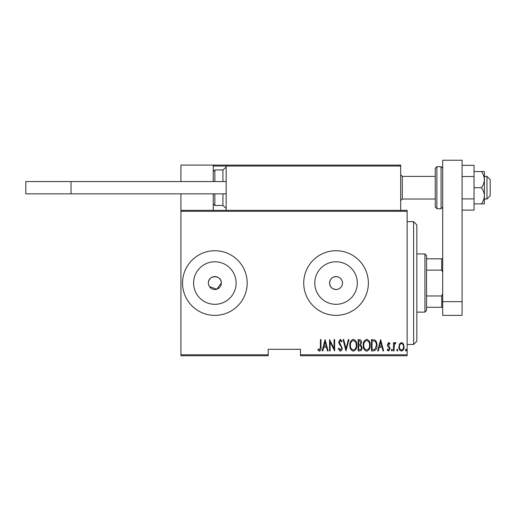 <?xml version="1.0" encoding="UTF-8"?>
<svg xmlns="http://www.w3.org/2000/svg" width="516" height="516" viewBox="0 0 516 516"><rect width="100%" height="100%" fill="white"/><g stroke="black" fill="none" stroke-linecap="round" stroke-linejoin="round"><path stroke-width="0.77" d="M209.483 286.638L216.733 289.231L221.319 283.045A6.463 6.463 0 0 0 214.856 276.582A6.463 6.463 0 0 0 208.393 283.045A6.463 6.463 0 0 0 214.856 289.508A6.463 6.463 0 0 0 221.319 283.045C221.719 274.718 208 274.693 208.393 283.045M337.341 276.711C332.775 276.389 330.188 278.498 329.582 283.045C330.182 287.586 332.768 289.695 337.341 289.379C340.56 288.489 342.282 286.38 342.508 283.045A6.463 6.463 0 0 0 336.045 276.582A6.463 6.463 0 0 0 329.582 283.045A6.463 6.463 0 0 0 336.045 289.508A6.463 6.463 0 0 0 342.508 283.045C342.282 279.711 340.56 277.602 337.341 276.711M357.311 283.045A21.266 21.266 0 0 0 336.045 261.78A21.266 21.266 0 0 0 314.779 283.045A21.266 21.266 0 0 0 336.045 304.311A21.266 21.266 0 0 0 357.311 283.045M236.122 283.045A21.266 21.266 0 0 0 214.856 261.78A21.266 21.266 0 0 0 193.59 283.045A21.266 21.266 0 0 0 214.856 304.311A21.266 21.266 0 0 0 236.122 283.045M247.177 283.045A32.315 32.315 0 0 0 214.856 250.731A32.315 32.315 0 0 0 182.541 283.045A32.315 32.315 0 0 0 214.856 315.366A32.315 32.315 0 0 0 247.177 283.045M368.366 283.045A32.315 32.315 0 0 0 336.045 250.731A32.315 32.315 0 0 0 303.731 283.045A32.315 32.315 0 0 0 336.045 315.366A32.315 32.315 0 0 0 368.366 283.045M407.143 354.789L407.143 355.763L300.499 355.763L300.499 354.789L407.143 354.789L407.143 211.302L180.923 211.302L180.923 210.335L407.143 210.335L407.143 211.302M180.923 354.789L268.178 354.789L268.178 355.763L180.923 355.763L180.923 211.302M399.571 343.869L401.493 342.501L403.409 343.862L404.099 346.804C404.222 348.971 403.351 350.39 401.493 351.054C399.629 350.396 398.758 348.977 398.881 346.804L399.571 343.869M393.514 350.912L393.514 342.643L394.095 342.643L394.095 343.862L395.404 342.501L395.978 342.785L394.211 345.301L394.095 350.912L393.514 350.912M388.716 342.501L390.032 343.675L389.625 344.385L388.703 343.514L388 344.63L389.799 347.391L390.032 348.668L388.567 351.054L387.135 349.938L387.529 349.171L388.548 350.042L389.451 348.713L387.651 345.946L387.426 344.669L388.716 342.501M373.552 350.912L371.468 350.912L371.468 339.599L374.958 340.012C376.467 341.437 377.144 343.23 376.983 345.398C377.254 348.377 376.112 350.216 373.552 350.912M358.13 350.912L358.13 339.599L359.4 339.599C360.871 339.844 361.561 340.779 361.464 342.405L360.716 344.811L362.045 347.7C362.142 349.409 361.432 350.48 359.923 350.912L358.13 350.912M345.946 350.912L343.05 339.599L343.682 339.599L346.023 348.732L348.365 339.599L348.997 339.599L345.946 350.912M330.143 350.912L329.563 350.912L329.563 339.599L334.058 348.519L334.058 339.599L334.639 339.599L334.639 350.912L330.143 342.018L330.143 350.912M320.423 347.126L320.423 339.599L321.004 339.599L321.004 347.242C321.345 349.093 320.823 350.409 319.436 351.202L317.817 349.9L318.172 349.029L319.481 350.042L320.423 347.126M300.499 354.789L300.499 349.293L268.178 349.293L268.178 354.789M325.067 339.599L328.111 350.912L327.479 350.912L326.551 347.287L323.726 347.287L322.797 350.912L322.165 350.912L325.067 339.599M340.283 351.202L338.264 348.732L338.831 348.158L340.296 350.042L341.598 348.126L341.36 347.016L339.07 343.675L338.696 341.953L340.302 339.309L342.031 341.224L341.489 341.921L340.225 340.47L339.276 341.902L342.179 348.139C342.25 349.693 341.618 350.712 340.283 351.202M349.861 345.307C349.667 342.34 350.815 340.341 353.299 339.309C355.853 340.276 357.027 342.256 356.827 345.249C357.02 348.223 355.866 350.203 353.357 351.202C350.841 350.229 349.68 348.268 349.861 345.307M363.206 345.307C363.006 342.34 364.154 340.341 366.644 339.309C369.192 340.276 370.365 342.256 370.166 345.249C370.359 348.223 369.204 350.203 366.695 351.202C364.186 350.229 363.019 348.268 363.206 345.307M380.608 339.599L383.652 350.912L383.02 350.912L382.092 347.287L379.266 347.287L378.338 350.912L377.706 350.912L380.608 339.599M391.341 350.112L391.915 349.171L392.495 350.112L391.915 351.054L391.341 350.112M396.701 350.112L397.281 349.171L397.862 350.112L397.281 351.054L396.701 350.112M405.402 350.112L405.982 349.171L406.563 350.112L405.982 351.054L405.402 350.112M326.254 346.126L325.138 341.779L324.022 346.126L326.254 346.126M356.246 345.249C356.382 342.837 355.414 341.244 353.331 340.47C351.261 341.27 350.3 342.882 350.441 345.301C350.306 347.7 351.267 349.28 353.331 350.042C355.427 349.28 356.395 347.687 356.246 345.249M359.504 340.76L358.71 340.76L358.71 344.385L359.104 344.385C360.303 344.333 360.897 343.682 360.884 342.424L359.504 340.76M359.097 345.546L358.71 345.546L358.71 349.751L359.568 349.751C360.832 349.7 361.464 349.016 361.464 347.7L360.316 345.681L359.097 345.546M369.585 345.249C369.727 342.837 368.753 341.244 366.67 340.47C364.599 341.27 363.638 342.882 363.786 345.301C363.645 347.7 364.612 349.28 366.67 350.042C368.766 349.28 369.74 347.687 369.585 345.249M372.049 340.76L372.049 349.751L374.771 349.467L376.403 345.398C376.538 343.598 375.945 342.16 374.616 341.076L372.049 340.76M381.795 346.126L380.679 341.779L379.563 346.126L381.795 346.126M403.518 346.81C403.602 345.139 402.925 344.043 401.487 343.514C400.048 344.043 399.371 345.139 399.461 346.81C399.371 348.468 400.048 349.551 401.487 350.042C402.932 349.551 403.609 348.468 403.518 346.81M413.606 221.641L416.838 224.873L416.838 341.218L413.606 344.449L413.606 221.641L407.143 221.641M424.92 253.962L426.532 255.575L426.532 310.516L424.92 312.128L424.92 253.962L416.838 253.962M426.532 258.806L442.696 258.806M426.532 295.971L441.722 295.971L442.696 293.759M442.696 272.332L441.722 270.12L441.722 258.806M426.532 270.12L441.722 270.12M442.696 307.284L441.722 307.284L441.722 295.971M426.532 307.284L441.722 307.284M227.137 165.088L226.169 166.055L227.137 165.088L399.713 165.088L400.68 166.055L400.68 165.088L368.366 165.088M180.923 181.567L180.923 165.088L213.243 165.088L213.243 181.567M213.243 193.848L213.243 210.335M180.923 193.848L180.923 210.335M486.969 176.401L490.2 179.632L490.2 195.79L486.969 199.021L486.969 176.401L484.382 176.401M436.878 208.716L441.077 208.716L441.077 166.707L436.878 166.707L436.878 208.716L435.259 207.103L435.259 168.319L435.259 176.401L402.299 176.401L402.299 199.021L400.68 200.634M213.243 165.088L229.401 165.088M308.574 165.088L302.757 165.088M354.466 165.088L322.152 165.088M214.211 165.088L213.243 166.055L214.211 165.088M399.713 165.088L400.68 166.055L226.169 166.055L226.169 210.335M400.68 166.055L400.68 210.335M222.938 181.567L222.938 169.938L226.169 167.152M214.856 193.848L214.856 205.484L222.938 205.484L222.938 193.848M226.169 193.848L25.8 193.848L25.8 181.567L226.169 181.567M71.047 193.848L71.047 181.567M442.696 301.66L442.696 160.237L462.084 160.237L462.084 315.366L442.696 315.366L442.696 301.66L462.084 301.66M435.259 187.708L435.259 199.021L402.299 199.021M481.402 171.551C483.24 174.008 484.234 176.698 484.382 179.632L484.382 171.551L474.043 171.551M481.402 187.708C483.24 190.165 484.234 192.855 484.382 195.79L484.382 179.632C484.24 182.548 483.247 185.238 481.402 187.708L474.043 187.708M481.402 203.872L484.382 203.872L484.382 195.79C484.24 198.705 483.247 201.395 481.402 203.872L474.043 203.872M462.084 176.517L474.043 176.517L474.043 165.32L462.084 165.32M474.043 176.517L474.043 198.905L462.084 198.905M474.043 198.905L474.043 210.102L462.084 210.102M226.169 166.055L213.243 166.055M213.243 171.551L214.856 169.938L214.856 181.567M413.606 344.449L407.143 344.449M424.92 312.128L416.838 312.128M486.969 199.021L484.382 199.021M402.299 176.401L400.68 174.782M214.856 169.938L222.938 169.938M214.856 205.484L213.243 203.872M226.169 208.27L222.938 205.484M441.077 166.707L442.696 168.319M436.878 166.707L435.259 168.319M441.077 208.716L442.696 207.103"/></g></svg>
